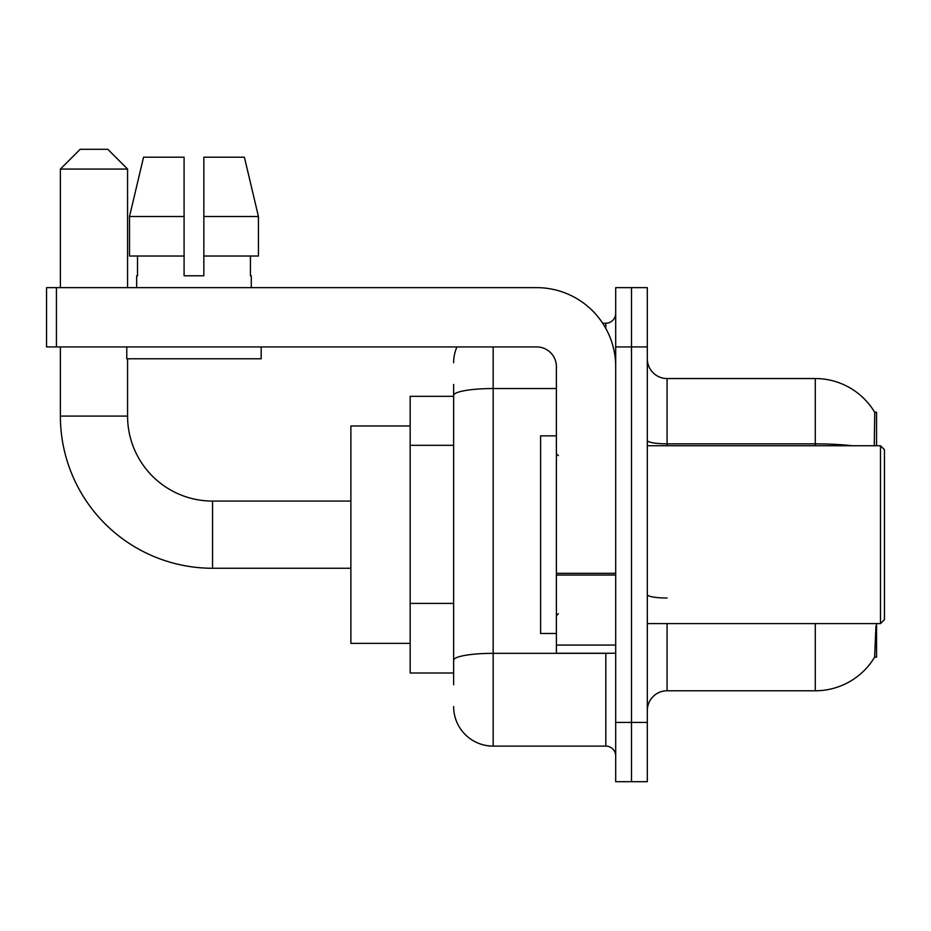<?xml version="1.0" encoding="UTF-8"?>
<svg xmlns="http://www.w3.org/2000/svg" width="931" height="931" viewBox="0 0 931 931"><rect width="100%" height="100%" fill="white"/><g stroke="black" fill="none" stroke-linecap="round" stroke-linejoin="round"><path stroke-width="1.4" d="M876.548 445.74L876.548 412.142L874.744 412.386A69.162 69.162 0 0 0 815.288 378.545A69.162 69.162 0 0 1 874.605 412.142A69.162 69.162 0 0 0 815.288 378.545L667.073 378.545A19.76 19.76 0 0 1 647.313 358.784A19.76 19.76 0 0 0 667.073 378.545L667.073 445.74M876.548 623.595L876.548 657.193L874.605 657.193L875.966 625.958M453.641 433.462L453.641 384.48L453.641 396.338L410.164 396.338L410.164 672.997L453.641 672.997M647.313 710.551A19.76 19.76 0 0 1 667.073 690.779L815.288 690.779L815.288 623.595M874.954 656.599A69.162 69.162 0 0 1 815.288 690.779M631.497 722.398L631.497 781.691L647.313 781.691L647.313 722.398L631.497 722.398L631.497 781.691L615.694 781.691L615.694 722.398L631.497 722.398L631.497 346.926L631.497 722.398M615.694 722.398L615.694 287.644L631.497 287.644L631.497 346.926L631.497 287.644L647.313 287.644L647.313 722.398M874.267 445.74L874.744 412.386A69.162 69.162 0 0 0 815.288 378.545L815.288 443.866L667.073 443.866A19.76 3.433 0 0 1 647.313 440.433M453.641 684.855L453.641 384.48M493.162 346.926L493.162 746.115L605.813 746.115L605.813 653.236M602.66 323.22L605.813 323.22A9.88 9.88 0 0 0 615.694 313.34M453.641 667.073L453.641 615.275M615.694 755.995A9.88 9.88 0 0 0 605.813 746.115M453.641 362.741A39.521 39.521 0 0 1 456.946 346.926M493.162 746.115A39.521 39.521 0 0 1 453.641 706.594M203.854 275.785L184.094 275.785L203.854 275.785L184.094 275.785L203.854 275.785L203.854 157.211L244.399 157.211L258.434 216.504L258.434 256.025L203.854 256.025M184.094 216.504L184.094 256.025L184.094 216.504L129.514 216.504L143.549 157.211L129.514 216.504L143.549 157.211L184.094 157.211L184.094 275.785M350.882 568.259L212.547 568.259A152.16 152.16 0 0 1 60.387 416.099L60.387 346.926M212.547 568.259L212.547 501.076A84.977 84.977 0 0 1 127.57 416.099L127.57 358.784M80.147 149.309L107.81 149.309L127.57 169.07L60.387 169.07L80.147 149.309M127.57 287.644L127.57 169.07M60.387 287.644L60.387 169.07M410.164 425.979L350.882 425.979L350.882 643.356L410.164 643.356M615.694 653.236L556.401 653.236L556.401 573.321L615.694 573.321M615.694 366.686A79.042 79.042 0 0 0 536.64 287.644L56.43 287.644L56.43 346.926L536.64 346.926A19.76 19.76 0 0 1 556.401 366.686L556.401 573.321M56.43 346.926L46.55 346.926L46.55 287.644L56.43 287.644M136.659 275.785L137.52 275.785L136.659 275.785L136.659 287.644M251.277 275.785L250.427 275.785L251.277 275.785L251.277 287.644M250.427 256.025L250.427 275.785M137.52 275.785L137.52 256.025M126.779 346.926L126.779 358.784L261.169 358.784L261.169 346.926M184.094 256.025L129.514 256.025L129.514 216.504M258.434 256.025L258.434 216.504L203.854 216.504M258.434 216.504L244.399 157.211L258.434 216.504M880.493 445.74L884.45 449.696L884.45 619.639L880.493 623.595L880.493 445.74L647.313 445.74M556.401 435.859L540.597 435.859L540.597 633.476L556.401 633.476M453.641 445.321L410.164 445.321M453.641 603.416L410.164 603.416M667.073 623.595L667.073 690.779M852.342 445.74A69.162 12.01 180 0 0 815.288 443.866L815.288 445.74M647.313 346.926L615.694 346.926M667.073 598.016A19.76 3.433 0 0 1 647.313 594.583M609.246 653.236A9.88 1.711 0 0 1 605.813 653.341L493.162 653.341A39.521 6.866 180 0 0 453.641 660.207M453.641 395.396A39.521 6.866 180 0 1 493.162 388.541L556.401 388.541M605.813 328.422L605.813 323.22M60.387 416.099L127.57 416.099M615.694 575.044L556.401 575.044M556.401 645.067L615.694 645.067M350.882 501.076L212.547 501.076M647.313 623.595L880.493 623.595M558.379 455.62L556.401 453.641M558.379 613.715L556.401 615.694"/></g></svg>
